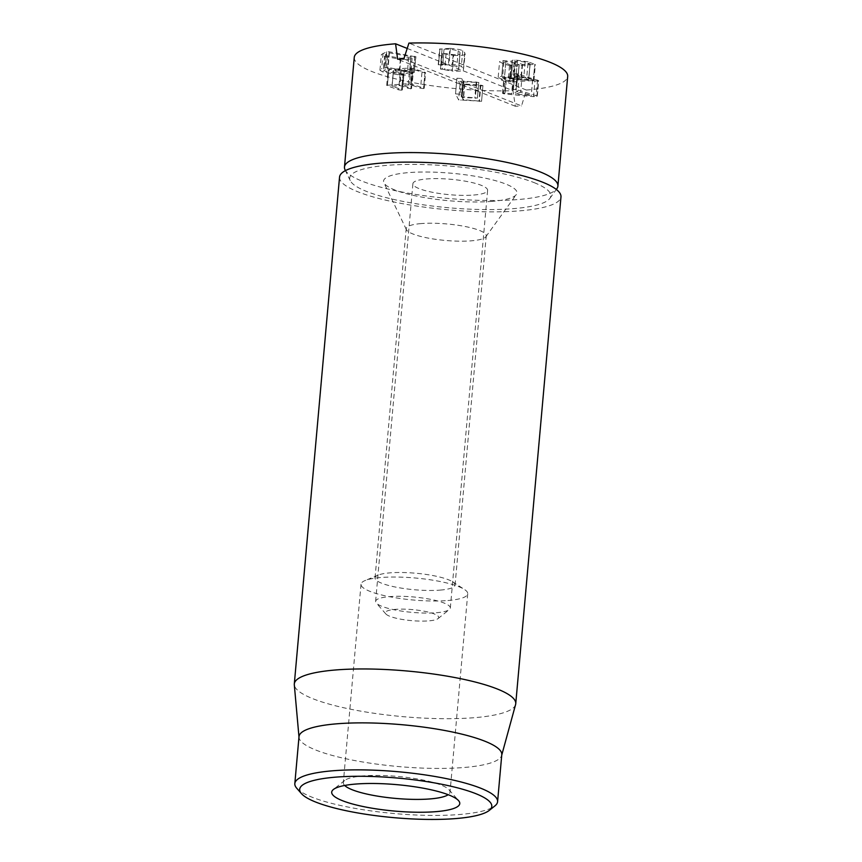 <?xml version="1.0" encoding="UTF-8"?>
<svg xmlns="http://www.w3.org/2000/svg" width="862" height="862" viewBox="0 0 862 862"><rect width="100%" height="100%" fill="white"/><g stroke="black" fill="none" stroke-linecap="round" stroke-linejoin="round"><path stroke-width="0.65" stroke-dasharray="4.31 3.23" d="M421.065 223.592A40.18 8.286 -174.9 0 0 406.207 228.635A40.18 8.286 -174.9 0 0 406.411 229.669A40.18 8.286 -174.9 0 0 430.871 238.58A40.18 8.286 -174.9 0 0 471.385 240.821A40.18 8.286 -174.9 0 0 485.856 236.759A40.18 8.286 -174.9 0 0 486.243 235.779A40.18 8.286 -174.9 0 0 463.799 226.243A40.18 8.286 -174.9 0 0 421.065 223.592M492.191 201.352A66.967 13.803 5.1 0 1 424.664 197.603A66.967 13.803 5.1 0 1 383.913 182.755A66.967 13.803 5.1 0 1 451.483 173.24A66.967 13.803 5.1 0 1 516.316 194.575A66.967 13.803 5.1 0 1 492.191 201.352M440.213 590.104A40.18 8.286 -174.9 0 0 455.071 585.05A40.18 8.286 -174.9 0 0 452.582 581.796A40.18 8.286 -174.9 0 0 389.893 572.864A40.18 8.286 -174.9 0 0 378.062 575.148A40.18 8.286 -174.9 0 0 375.035 577.906A40.18 8.286 -174.9 0 0 397.468 587.453A40.18 8.286 -174.9 0 0 440.213 590.104M339.542 177.109A111.155 22.918 -174.9 0 0 401.617 203.507A111.155 22.918 -174.9 0 0 519.861 210.834A111.155 22.918 -174.9 0 0 560.979 196.87M344.671 785.465A53.573 11.044 5.1 0 1 343.313 782.653A53.573 11.044 5.1 0 1 344.725 780.444A53.573 11.044 5.1 0 1 363.128 775.929A53.573 11.044 5.1 0 1 449.037 789.754A53.573 11.044 5.1 0 1 450.029 792.178A53.573 11.044 5.1 0 1 448.197 794.71M447.928 600.512A53.573 11.044 -174.9 0 0 467.732 593.778A53.573 11.044 -174.9 0 0 464.413 589.436A53.573 11.044 -174.9 0 0 415.365 578.014A53.573 11.044 -174.9 0 0 365.057 580.568A53.573 11.044 -174.9 0 0 361.027 584.253A53.573 11.044 -174.9 0 0 390.939 596.978A53.573 11.044 -174.9 0 0 447.928 600.512M296.711 788.202A101.781 20.99 -174.9 0 0 459.942 814.471A101.781 20.99 -174.9 0 0 494.917 805.895M299.017 736.601A101.781 20.99 -174.9 0 0 299.017 737.387A101.781 20.99 -174.9 0 0 398.535 766.555A101.781 20.99 -174.9 0 0 501.641 755.468A101.781 20.99 -174.9 0 0 501.781 754.703M515.595 704.556A111.155 22.918 5.1 0 1 474.628 717.669A111.155 22.918 5.1 0 1 358.247 710.687A111.155 22.918 5.1 0 1 294.308 684.805M400.054 74.175L402.985 74.574L403.093 73.938L393.514 70.447L401.272 69.951L412.219 73.184L412.348 72.57L404.321 69.725L411.939 69.068L424.901 72.925L425.009 72.3L410.84 67.904L388.827 69.563L388.665 70.134L400.054 74.175L398.653 89.831L401.584 90.23L401.703 89.605L392.081 86.2L399.871 85.618L410.818 88.851L410.948 88.226L402.92 85.381L410.538 84.735L420.559 88.193L423.501 88.592L423.608 87.967L409.439 83.571L387.426 85.219L387.264 85.801L398.653 89.831M425.009 72.3L423.501 88.592L425.009 72.3M421.96 72.527L420.559 88.193M402.92 85.381L404.343 69.639L402.92 85.381M412.348 72.57L410.818 88.851L412.348 72.57M409.299 72.796L407.898 88.463M392.081 86.2L393.514 70.447L392.081 86.2M403.093 73.938L401.584 90.23L403.093 73.938M387.426 85.219L388.827 69.563L387.426 85.219M410.872 56.569L408.674 57.614L400.884 58.25L387.652 55.965L385.465 54.748L386.715 53.81L389.419 52.862L411.002 56.666L409.612 72.333L407.284 73.281L399.483 73.916L386.251 71.632L384.064 70.404L388.019 68.529L409.612 72.333L410.872 56.569M384.581 56.461L400.399 59.209C405.463 59.693 409.375 59.381 412.111 58.271L415.926 56.623L414.288 72.483L387.781 67.419L385.228 67.451L379.937 70.242L383.181 72.128L398.998 74.865C404.073 75.36 407.974 75.048 410.711 73.938L414.288 72.483L415.678 56.817L389.171 51.752L386.629 51.795L381.338 54.575L384.581 56.461L383.181 72.128M400.399 59.209L398.998 74.865M517.243 62.624L515.551 61.547L517.415 60.965L525.173 62.075L530.065 63.863L522.544 64.456L517.243 62.624L515.853 78.28L514.151 77.214L516.015 76.632L523.773 77.742L528.675 79.53L521.144 80.123L515.853 78.28M517.415 60.965L516.015 76.632M525.173 62.075L523.773 77.742M530.065 63.863L528.632 79.606L530.065 63.863M511.177 65.243L503.904 62.215L505.929 61.601L514.064 62.764L519.118 64.618L511.177 65.243L509.787 80.909L502.503 77.871L504.529 77.268L512.664 78.431L517.728 80.285L509.787 80.909M519.118 64.618L517.685 80.36L519.118 64.618M528.126 61.838L514.98 59.92C512.147 60.146 511.274 60.631 512.362 61.364L503.139 60.566L499.583 61.579L502.88 63.616L512.254 66.396L534.817 64.294L528.126 61.838L526.725 77.505L513.58 75.576C510.746 75.813 509.873 76.298 510.961 77.03L501.738 76.222L498.182 77.246L501.479 79.272L510.864 82.052L533.201 80.522L533.416 79.95L526.725 77.505M503.139 60.566L501.738 76.222M512.287 61.374L510.886 77.03M512.362 61.364L510.961 77.03L512.362 61.364M514.98 59.92L513.58 75.576M533.201 80.522L534.817 64.294L533.201 80.522M522.038 76.599L532.662 79.832L517.135 78.41L522.038 76.599L520.637 92.266L531.272 95.499L515.735 94.066L520.637 92.266M517.135 78.41L515.735 94.066M532.662 79.832L531.272 95.499M532.608 79.864L531.207 95.52M505.1 93.064L502.783 93.161L504.518 93.936L533.546 96.641L537.295 96.285L538.696 80.619L517.771 73.927L516.37 89.583L512.933 89.432L517.846 91.404L511.64 93.689L505.1 93.064L506.49 77.397L504.173 77.505L505.919 78.28L534.936 80.985L533.546 96.641M517.771 73.927L514.334 73.766L519.247 75.737L513.041 78.022L506.49 77.397M513.041 78.022L511.64 93.689M519.247 75.737L517.846 91.404M514.743 74.369L513.343 90.036L514.743 74.369M516.995 73.733L515.605 89.4M537.565 80.015L536.164 95.682L516.37 89.583M534.936 80.985L538.341 80.888L536.94 96.555L536.164 95.682M505.919 78.28L504.518 93.936M502.783 93.161L503.57 93.818L504.97 78.151L504.173 77.505L502.783 93.161M449.867 48.369L439.652 49.091L450.309 49.199L458.272 50.707L459.996 52.399L460.006 53.972C459.349 54.575 457.065 54.769 453.164 54.565L441.904 53.336L453.606 55.405L452.205 71.061C458.347 71.427 462.064 71.137 463.368 70.188L465.168 53.918L464.769 54.532L464.747 52.679L462.743 50.718C460.319 49.543 456.03 48.757 449.867 48.369L448.466 64.025L438.252 64.747L448.908 64.865L456.871 66.363L458.595 68.055L458.606 69.639C457.948 70.242 455.664 70.436 451.763 70.231L440.504 69.003L452.205 71.061M442.475 53.649L441.085 69.305M440.493 68.928L441.894 53.272L440.493 68.928M446.096 53.444L444.706 69.1M453.164 54.565L451.763 70.231M460.006 53.972L458.606 69.639L460.006 53.972M458.272 50.707L456.871 66.363M450.309 49.199L448.908 64.865M444.016 49.511L442.615 65.167M438.521 64.488L439.922 48.832L438.521 64.488M453.606 55.405C459.748 55.761 463.465 55.47 464.769 54.532L463.368 70.188L463.357 68.346L461.342 66.374C458.918 65.21 454.63 64.424 448.466 64.025M460.233 94.184L455.524 93.893L458.627 99.873L481.556 101.285L463.088 99.68L462.28 97.557L477.397 98.096L461.515 96.652L460.233 94.184L461.633 78.517L456.925 78.226L460.028 84.207L480.824 85.888L479.423 101.554M480.824 85.888L482.946 85.629L480.393 85.058L464.478 84.013L463.681 81.89L478.798 82.44L462.916 80.996L461.633 78.517M476.233 81.868L474.843 97.535M478.798 82.44L477.408 98.139L478.798 82.44M476.675 82.698L475.274 98.365M462 97.6L463.681 81.89L462 97.6M480.393 85.058L478.992 100.725M481.567 101.339L482.946 85.629L481.567 101.339M456.925 78.226L455.524 93.893L456.925 78.226M403.836 58.896L521.521 105.918L526.37 90.025L408.933 43.1M526.37 90.025A107.136 22.089 -174.9 0 0 567.692 76.427M407.198 48.434L513.019 90.715L515.325 106.241A107.136 22.089 -174.9 0 0 521.521 105.918M354.26 57.388A107.136 22.089 -174.9 0 0 406.11 81.243A107.136 22.089 -174.9 0 0 513.019 90.715M515.325 106.241L397.63 59.219M345.026 169.771A107.136 22.089 -174.9 0 0 449.231 198.551A107.136 22.089 -174.9 0 0 556.874 188.681M426.765 621.006A26.787 5.528 5.1 0 1 385.864 613.959A26.787 5.528 5.1 0 1 412.542 609.617A26.787 5.528 5.1 0 1 438.025 618.614A26.787 5.528 5.1 0 1 426.765 621.006M433.586 612.914A37.497 7.736 5.1 0 1 376.328 603.044A37.497 7.736 5.1 0 1 375.627 601.342A37.497 7.736 5.1 0 1 413.674 596.978A37.497 7.736 5.1 0 1 450.33 608.012A37.497 7.736 5.1 0 1 449.35 609.563A37.497 7.736 5.1 0 1 433.586 612.914M470.867 195.232A37.497 7.736 5.1 0 1 432.271 192.258A37.497 7.736 5.1 0 1 412.909 183.66A37.497 7.736 5.1 0 1 450.945 179.296A37.497 7.736 5.1 0 1 487.612 190.33A37.497 7.736 5.1 0 1 470.867 195.232M534.138 182.625A100.951 20.817 5.1 0 1 549.837 198.422A100.951 20.817 5.1 0 1 448.412 207.731A100.951 20.817 5.1 0 1 350.231 180.611A100.951 20.817 5.1 0 1 416.346 164.426A100.951 20.817 5.1 0 1 534.138 182.625M413.62 68.26L412.219 83.926M412.348 69.122L410.948 84.778M411.939 69.068L410.538 84.735M401.272 69.951L399.871 85.618M400.862 69.897L399.462 85.564M410.84 67.904L409.439 83.571M408.674 57.614L407.284 73.281M400.884 58.25L399.483 73.916M387.652 55.965L386.251 71.632M386.715 53.81L385.325 69.477M389.042 52.862L387.652 68.529M389.419 52.862L388.019 68.529M412.111 58.271L410.711 73.938M383.051 53.25L381.661 68.906M386.629 51.795L385.228 67.451M389.171 51.752L387.781 67.419M414.794 56.181L413.394 71.848M522.146 64.413L520.745 80.069M522.544 64.456L521.144 80.123M510.778 65.189L509.377 80.856M505.725 63.335L504.324 79.002M505.929 61.601L504.529 77.268M514.064 62.764L512.664 78.431M502.88 63.616L501.479 79.272M509.485 66.029L508.095 81.696M512.254 66.396L510.864 82.052M443.844 53.056L442.443 68.723M459.996 52.399L458.595 68.055M442.023 49.63L440.622 65.296M462.743 50.718L461.342 66.374M464.747 52.679L463.357 68.346M462.916 80.996L461.515 96.652M463.239 81.06L461.849 96.727M464.478 84.013L463.088 99.68M464.812 84.088L463.422 99.755M462.366 84.745L460.965 100.412M460.028 84.207L458.627 99.873M485.856 236.759L516.316 194.575M406.411 229.669L383.913 182.755M455.071 585.05L486.243 235.779M375.035 577.906L406.207 228.635M344.725 780.444L333.4 789.495M449.037 789.754L458.584 800.669M361.027 584.253L343.313 782.653M467.732 593.778L450.029 792.178M378.062 575.148L365.057 580.568M452.582 581.796L464.413 589.436M424.223 88.355L425.612 72.699M402.834 85.338L404.235 69.671M411.54 88.624L412.93 72.958M391.994 86.146L393.395 70.479M402.306 90.004L403.707 74.337M386.693 85.446L388.094 69.779M411.045 56.633L409.644 72.3M385.465 54.748L384.064 70.404M379.937 70.242L381.338 54.575M515.551 61.547L514.151 77.214M530.152 63.917L528.751 79.584M503.904 62.215L502.503 77.871M519.204 64.672L517.803 80.328M498.182 77.246L499.583 61.579M533.955 80.295L535.356 64.639M512.685 89.637L514.075 73.97M502.524 93.365L503.914 77.699M438.241 64.693L439.631 49.026M462 97.589L463.4 81.922M438.025 618.614L449.35 609.563M385.864 613.959L376.328 603.044M450.33 608.012L487.612 190.33M375.627 601.342L412.909 183.66M549.837 198.422L556.324 189.446M350.231 180.611L345.436 170.622"/><path stroke-width="1.29" d="M515.745 703.715L560.979 196.87A111.155 22.918 -174.9 0 0 452.302 164.168A111.155 22.918 -174.9 0 0 339.542 177.109L294.308 683.954A111.155 22.918 5.1 0 1 335.415 669.989A111.155 22.918 5.1 0 1 453.66 677.317A111.155 22.918 5.1 0 1 515.745 703.715A111.155 22.918 5.1 0 1 515.595 704.556L501.749 755.09M448.197 794.71A53.573 11.044 5.1 0 1 430.213 798.912A53.573 11.044 5.1 0 1 344.671 785.465M355.489 784.075A64.284 13.253 -174.9 0 0 333.4 789.495A64.284 13.253 -174.9 0 0 394.559 811.067A64.284 13.253 -174.9 0 0 458.584 800.669A64.284 13.253 -174.9 0 0 355.489 784.075M456.127 818.544A96.425 19.88 5.1 0 1 301.484 793.654A96.425 19.88 5.1 0 1 397.511 778.052A96.425 19.88 5.1 0 1 489.26 810.409A96.425 19.88 5.1 0 1 456.127 818.544M489.26 810.409L494.917 805.895A101.781 20.99 -174.9 0 0 497.589 801.692A101.781 20.99 -174.9 0 0 440.741 777.513A101.781 20.99 -174.9 0 0 332.473 770.811A101.781 20.99 -174.9 0 0 294.826 783.59A101.781 20.99 -174.9 0 0 296.711 788.202L301.484 793.654M497.589 801.692L501.781 754.703A101.781 20.99 -174.9 0 0 444.932 730.523A101.781 20.99 -174.9 0 0 336.665 723.821A101.781 20.99 -174.9 0 0 299.017 736.601L294.826 783.59M298.985 736.988L294.308 684.805A111.155 22.918 5.1 0 1 294.308 683.954M556.324 189.446L556.874 188.681A107.136 22.089 -174.9 0 0 557.908 186.073L567.692 76.427A107.136 22.089 -174.9 0 0 549.999 62.279A107.136 22.089 -174.9 0 0 408.933 43.1L403.836 58.896A107.136 22.089 -174.9 0 0 397.63 59.219L395.583 43.79L407.198 48.434M395.583 43.79A107.136 22.089 -174.9 0 0 354.26 57.388L344.477 167.023A107.136 22.089 -174.9 0 0 345.026 169.771L345.436 170.622M557.908 186.073A107.136 22.089 -174.9 0 0 540.215 171.926A107.136 22.089 -174.9 0 0 421.389 152.714A107.136 22.089 -174.9 0 0 344.477 167.023"/></g></svg>
